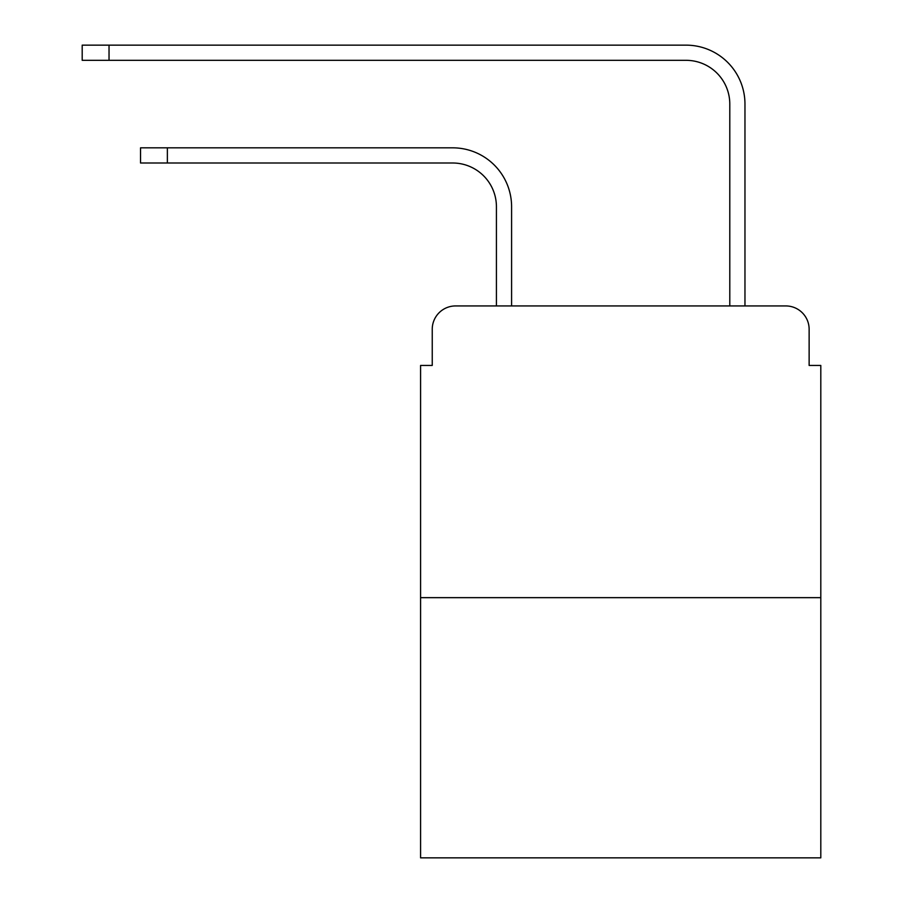 <?xml version="1.0" encoding="UTF-8"?>
<svg xmlns="http://www.w3.org/2000/svg" width="903" height="903" viewBox="0 0 903 903"><rect width="100%" height="100%" fill="white"/><g stroke="black" fill="none" stroke-linecap="round" stroke-linejoin="round"><path stroke-width="1.35" d="M432.244 329.279L432.244 365.444L432.244 329.279A23.331 23.331 0 0 1 455.586 305.936L496.424 305.936L496.424 206.753A43.762 43.762 0 0 0 452.663 163.003A43.762 43.762 0 0 1 496.424 206.753A43.762 43.762 0 0 0 452.663 163.003A43.762 43.762 0 0 1 496.424 206.753A43.762 43.762 0 0 0 452.663 163.003A43.762 43.762 0 0 1 496.424 206.753A43.762 43.762 0 0 0 452.663 163.003A43.762 43.762 0 0 1 496.424 206.753A43.762 43.762 0 0 0 452.663 163.003A43.762 43.762 0 0 1 496.424 206.753A43.762 43.762 0 0 0 452.663 163.003L140.541 163.003L140.541 147.832L167.371 147.832L167.371 163.003M820.804 597.651L420.584 597.651L420.584 857.85L820.804 857.85L820.804 365.444L809.133 365.444L809.133 329.279A23.331 23.331 0 0 0 785.802 305.936L455.586 305.936M420.584 597.651L420.584 365.444L432.244 365.444M167.371 147.832L452.663 147.832A58.921 58.921 0 0 1 511.595 206.753L511.595 305.936L511.595 206.753L511.595 305.936L511.595 206.753L511.595 305.936L511.595 206.753L511.595 305.936L511.595 206.753L511.595 305.936L511.595 206.753L511.595 305.936L729.793 305.936L729.793 104.071A43.762 43.762 0 0 0 686.032 60.32A43.762 43.762 0 0 1 729.793 104.071A43.762 43.762 0 0 0 686.032 60.32A43.762 43.762 0 0 1 729.793 104.071A43.762 43.762 0 0 0 686.032 60.32A43.762 43.762 0 0 1 729.793 104.071A43.762 43.762 0 0 0 686.032 60.32A43.762 43.762 0 0 1 729.793 104.071A43.762 43.762 0 0 0 686.032 60.32A43.762 43.762 0 0 1 729.793 104.071A43.762 43.762 0 0 0 686.032 60.32L82.196 60.32L82.196 45.15L109.037 45.15L109.037 60.32M109.037 45.15L686.032 45.15A58.921 58.921 0 0 1 744.964 104.071L744.964 305.936L744.964 104.071L744.964 305.936L744.964 104.071L744.964 305.936L744.964 104.071L744.964 305.936L744.964 104.071L744.964 305.936L744.964 104.071L744.964 305.936L785.802 305.936M809.133 365.444L809.133 329.279"/></g></svg>
